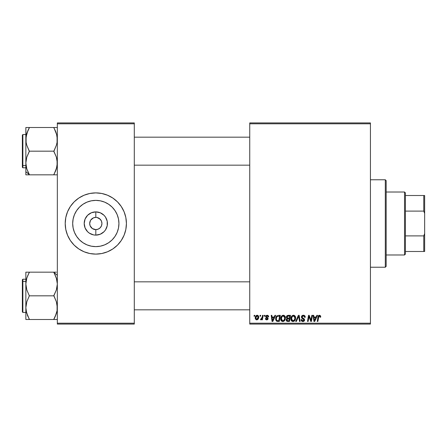 <?xml version="1.0" encoding="UTF-8"?>
<svg xmlns="http://www.w3.org/2000/svg" width="447" height="447" viewBox="0 0 447 447"><rect width="100%" height="100%" fill="white"/><g stroke="black" fill="none" stroke-linecap="round" stroke-linejoin="round"><path stroke-width="0.67" d="M101.173 220.544L99.217 218.41L97.01 217.493L100.145 219.17L101.469 221.159L101.933 223.5L101.469 225.841L100.145 227.83L98.156 229.155L95.814 229.624L95.814 235.116A11.616 11.616 0 0 1 84.198 223.5A11.616 11.616 0 0 1 95.814 211.884L95.814 217.376L96.613 217.432M96.317 217.398L95.814 217.376A6.124 6.124 0 0 0 89.691 223.5A6.124 6.124 0 0 0 95.814 229.624A6.124 6.124 0 0 1 89.691 223.5A6.124 6.124 0 0 1 95.814 217.376L93.473 217.845L95.814 217.376A6.124 6.124 0 0 1 101.933 223.5A6.124 6.124 0 0 1 95.814 229.624L98.156 229.155M94.01 229.35L94.948 229.562M95.306 229.602L95.814 229.624A6.124 6.124 0 0 0 101.933 223.5A6.124 6.124 0 0 0 95.814 217.376L95.814 211.884L100.257 212.772L104.028 215.286L105.47 217.046L107.202 221.231L107.202 225.769L105.47 229.954L104.028 231.714L100.257 234.228L95.814 235.116L93.546 234.893L89.361 233.155L87.601 231.714L85.081 227.942L84.198 223.5L85.081 219.058L87.601 215.286L91.367 212.772L95.814 211.884A11.616 11.616 0 0 1 107.425 223.5A11.616 11.616 0 0 1 95.814 235.116L95.814 229.624L92.412 228.59L90.16 225.841L89.691 223.5L90.45 220.544M92.915 228.892L93.473 229.155M91.92 228.227L92.412 228.59M91.076 227.378L91.484 227.83M90.45 226.456L90.724 226.903M95.814 246.621A23.121 23.121 0 0 1 72.688 223.5A23.121 23.121 0 0 1 95.814 200.379L100.324 200.82L104.665 202.139L108.66 204.273L112.163 207.151L115.041 210.654L117.175 214.649L118.494 218.991L118.936 223.5L118.494 228.009L117.175 232.351L115.041 236.346L112.163 239.849L108.66 242.727L104.665 244.861L100.324 246.18L95.814 246.621L91.3 246.18L86.964 244.861L82.969 242.727L79.465 239.849L76.588 236.346L74.448 232.351L73.135 228.009L72.688 223.5L73.135 218.991L74.448 214.649L76.588 210.654L79.465 207.151L82.969 204.273L86.964 202.139L91.3 200.82L95.814 200.379A23.121 23.121 0 0 1 118.936 223.5A23.121 23.121 0 0 1 95.814 246.621M95.814 192.892A30.608 30.608 0 0 0 65.206 223.5A30.608 30.608 0 0 0 95.814 254.108A30.608 30.608 0 0 1 65.206 223.5A30.608 30.608 0 0 1 95.814 192.892L101.787 193.478L107.526 195.222L112.817 198.049L117.46 201.854L121.266 206.492L124.093 211.789L125.836 217.527L126.423 223.5L125.836 229.473L124.093 235.211L121.266 240.508L117.46 245.146L112.817 248.951L107.526 251.778L101.787 253.522L95.814 254.108L89.841 253.522L84.097 251.778L78.806 248.951L74.168 245.146L70.363 240.508L67.536 235.211L65.793 229.473L65.206 223.5L65.793 217.527L67.536 211.789L70.363 206.492L74.168 201.854L78.806 198.049L84.097 195.222L89.841 193.478L95.814 192.892A30.608 30.608 0 0 1 126.423 223.5A30.608 30.608 0 0 1 95.814 254.108A30.608 30.608 0 0 0 126.423 223.5A30.608 30.608 0 0 0 95.814 192.892M249.739 122.925L370.429 122.925L370.429 123.802L249.739 123.802L249.739 323.198L370.429 323.198L370.429 122.925L249.739 122.925L249.739 123.802L249.739 122.925M280.666 318.806L281.029 317.012L282.169 315.599L283.8 315.303L284.99 316.208L285.409 317.426L285.247 319.326L283.795 321.287L282.66 321.527L281.649 321.169L280.917 320.225L280.666 318.806C280.621 320.354 281.325 321.264 282.778 321.533L284.599 320.605L285.437 317.895C285.443 316.392 284.745 315.509 283.331 315.252C281.543 315.677 280.655 316.862 280.666 318.806L280.699 318.197M274.972 315.331L274.218 317.001L274.972 315.331L275.659 315.331L272.815 321.449L272.039 321.449L271.2 315.331L271.837 315.331L272.044 317.001L274.218 317.001L272.044 317.001L271.837 315.331L271.2 315.331L272.039 321.449L272.815 321.449L275.659 315.331L274.972 315.331L275.659 315.331L272.815 321.449L272.039 321.449L271.2 315.331L271.837 315.331M320.678 317.158L320.734 316.599L319.482 315.252L320.577 315.839L320.678 317.158L320.041 317.236L319.717 316.018L318.918 316.197L317.873 321.449L317.23 321.449L318.247 316.063L319.482 315.252L317.985 316.962L317.23 321.449L317.873 321.449L318.605 317.119L319.443 315.968L320.102 316.705L320.041 317.236L320.678 317.158L320.734 316.599L320.678 317.158L320.041 317.236L320.063 316.426M301.418 317.046L301.736 316.007L302.971 315.275L304.318 315.442L305.145 316.521L305.234 317.32L304.597 317.398L303.938 316.079L302.848 316.018L302.15 316.554L302.217 317.526L304.033 318.689L304.586 319.706L304.111 321.108L302.708 321.522L301.596 321.041L301.099 319.622L301.736 319.56L302.066 320.516L302.792 320.812L303.636 320.611L303.949 319.789L301.809 318.219L301.418 317.046L303.96 319.946L302.904 320.817L301.736 319.56L301.099 319.622L302.882 321.533L304.597 319.907L303.876 318.566L302.217 317.526L302.049 316.99L303.295 315.968L304.435 316.493L304.597 317.398L305.234 317.32C305.251 316.007 304.619 315.319 303.334 315.252C302.172 315.303 301.529 315.9 301.418 317.046L301.451 316.677M296.378 321.449L295.696 321.449L298.367 315.331L299.183 315.331L300.116 321.449L299.473 321.449L298.674 316.202L296.378 321.449L295.696 321.449L296.378 321.449L298.674 316.202L299.473 321.449L300.116 321.449L299.183 315.331L298.367 315.331L299.183 315.331L300.116 321.449L299.473 321.449M290.841 318.806L291.204 317.012L292.349 315.599L293.975 315.303L295.227 316.308L295.607 317.661L295.428 319.326L293.975 321.287L292.835 321.527L291.824 321.169L291.092 320.225L290.841 318.806C290.801 320.354 291.505 321.264 292.958 321.533L294.774 320.605L295.612 317.895C295.618 316.392 294.919 315.509 293.511 315.252C291.718 315.677 290.829 316.862 290.841 318.806M254.041 316.202L254.187 315.331L254.824 315.331L254.695 316.202L254.041 316.202L254.695 316.202L254.824 315.331L254.187 315.331L254.824 315.331L254.695 316.202L254.041 316.202L254.187 315.331L254.041 316.202M286.32 317.426L288.069 315.331L286.309 317.236L286.594 316.202L287.371 315.481L290.522 315.331L289.488 321.449L287.175 321.382L286.421 320.801L286.276 319.51L287.075 318.471L286.309 317.236L287.075 318.471L286.231 319.963L287.075 321.348L289.488 321.449L290.522 315.331L288.069 315.331L290.522 315.331L289.488 321.449L287.924 321.449M316.867 315.331L316.118 317.001L316.867 315.331L317.56 315.331L314.716 321.449L313.939 321.449L313.101 315.331L313.738 315.331L313.945 317.001L316.118 317.001L313.945 317.001L313.738 315.331L313.101 315.331L313.939 321.449L314.716 321.449L317.56 315.331L316.867 315.331L317.56 315.331L314.716 321.449L313.939 321.449L313.101 315.331L313.738 315.331M311.168 319.063L311.822 315.331L311.168 319.063L311.822 315.331L312.47 315.331L311.419 321.449L310.749 321.449L309 316.258L308.145 321.449L307.502 321.449L308.536 315.331L309.207 315.331L310.972 320.516L311.168 319.063L310.972 320.516L309.207 315.331L308.536 315.331L307.502 321.449L308.145 321.449L309 316.258L310.749 321.449L311.419 321.449L312.47 315.331L311.822 315.331L312.47 315.331L311.419 321.449L310.749 321.449M268.658 316.755L267.138 315.252L268.144 315.548L268.613 316.303L268.658 316.839L268.021 316.917L267.356 315.833L266.289 316.336L266.473 316.945L267.898 317.912L268.055 318.979L267.155 319.817L265.73 319.516L265.322 318.51L265.954 318.432L266.714 319.303L267.468 318.694L265.82 317.174L265.758 316.001L267.138 315.252L265.641 316.537L265.959 317.348L267.468 318.694L266.798 319.303L265.954 318.432L265.322 318.51L266.77 319.862L268.105 318.594L266.272 316.487L267.11 315.805L268.021 316.917L268.658 316.839L268.021 316.917L267.652 315.968M278.537 315.331L280.347 315.331L279.314 321.449L276.827 321.309L275.799 320.052L275.905 317.398L276.514 316.247L277.553 315.476C276.252 316.225 275.62 317.381 275.654 318.946L277.006 321.371L279.314 321.449L280.347 315.331L278.537 315.331L280.347 315.331L279.314 321.449L277.006 321.371M255.22 318.001L255.684 316.202L256.321 315.526L257.371 315.258L258.349 315.794L258.617 317.985L257.628 319.599L256.058 319.711L255.22 318.001L256.707 319.862C258.109 319.521 258.779 318.577 258.724 317.024L257.209 315.252C255.846 315.593 255.187 316.51 255.22 318.001L255.22 318.001M259.925 316.202L260.07 315.331L260.707 315.331L260.573 316.202L259.925 316.202L260.573 316.202L260.707 315.331L260.07 315.331L260.707 315.331L260.573 316.202L259.925 316.202L260.07 315.331L259.925 316.202M262.143 317.415L262.523 315.331L263.171 315.331L262.417 319.784L261.774 319.784L261.936 318.862L261.255 319.745L260.472 319.7L260.724 319.002L261.199 319.119L261.752 318.594L262.205 317.107L260.472 319.7L260.903 319.862L261.936 318.862L261.774 319.784L262.417 319.784L263.171 315.331L262.523 315.331L263.171 315.331L262.417 319.784L261.774 319.784M264.216 316.202L264.367 315.331L265.004 315.331L264.87 316.202L264.216 316.202L264.87 316.202L265.004 315.331L264.367 315.331L265.004 315.331L264.87 316.202L264.216 316.202L264.367 315.331L264.216 316.202M249.739 324.075L370.429 324.075L370.429 123.802L249.739 123.802L249.739 324.075L249.739 323.198L370.429 323.198L370.429 324.075L249.739 324.075M57.333 122.925L134.296 122.925L134.296 123.802L57.333 123.802L57.333 323.198L134.296 323.198L134.296 122.925L57.333 122.925L57.333 123.802L57.333 122.925M57.333 324.075L134.296 324.075L134.296 123.802L57.333 123.802L57.333 324.075L57.333 323.198L134.296 323.198L134.296 324.075L57.333 324.075M104.699 252.79L107.526 251.778M112.817 248.951L113.203 248.694M124.093 235.211L124.232 234.871M117.46 201.854L116.762 201.184M86.93 194.21L84.097 195.222M78.806 198.049L78.426 198.306M67.536 211.789L67.396 212.129M74.168 245.146L74.861 245.816M108.113 243.079L108.655 242.732M115.041 236.346L117.175 232.351M115.393 211.202L115.047 210.66M108.66 204.273L104.665 202.139M83.511 203.921L82.974 204.268M76.588 210.654L74.448 214.649M76.236 235.798L76.582 236.34M82.969 242.727L86.964 244.861M97.01 217.493L96.681 217.438M100.905 226.903L101.173 226.456M90.724 220.097L93.473 217.845M287.075 321.348L286.7 321.136M286.421 320.801L286.276 320.398L286.421 320.801M286.432 319.08L286.868 318.588M286.801 315.912L286.594 316.202M287.438 316.269L289.757 316.046L289.41 318.113L288.058 318.113L286.946 317.253L287.035 316.783M286.957 317.074L288.254 316.051L287.142 316.571L287.002 317.621M288.119 316.057L288.41 316.046M287.32 320.683L287.874 320.734L286.868 319.935L287.08 320.538M287.136 319.169L289.287 318.828L288.963 320.734L287.874 320.734L288.963 320.734L289.287 318.828L287.22 319.08L287.024 320.465M286.946 317.253L287.315 317.985M287.186 317.901L289.41 318.113L289.757 316.046L287.706 316.141M287.667 316.158L287.298 316.381M288.566 316.046L287.941 316.079M288.254 318.828L287.712 318.873M287.499 320.717L287.874 320.734M293.975 315.303L294.417 315.476M295.333 316.521L295.489 316.957M295.495 316.968L295.584 317.42M295.607 317.661L295.601 318.258M295.428 319.326L295.065 320.186M293.975 321.287L294.394 321.002M292.958 321.533L292.494 321.482M291.327 320.65L291.098 320.231M290.947 319.767L291.092 320.225M290.941 319.756L290.863 319.287M290.852 318.487L290.88 318.197M290.88 318.18L290.924 317.901M290.93 317.89L290.997 317.588M291.343 316.727L291.729 316.146M292.925 315.336L293.204 315.275M294.897 318.772L294.975 317.867L294.271 320.136L293.349 320.767L294.456 319.896L294.942 318.482M294.456 319.896L292.807 320.806L293.595 320.678M292.059 316.822L291.55 319.555L292.047 320.438L292.975 320.817L291.478 318.873L291.522 319.415M291.483 318.633L291.478 318.873C291.438 317.348 292.103 316.375 293.467 315.968L293.003 316.046M293.981 316.068L293.467 315.968L294.975 317.867L294.702 316.727L293.992 316.074M293.221 315.99L292.411 316.409M292.567 316.28L291.74 317.454M298.367 315.331L295.696 321.449L298.367 315.331M303.725 315.275L304.178 315.386M304.491 315.543L304.798 315.805M305.027 316.18L305.145 316.526M305.234 317.32L304.597 317.398M303.619 315.99L303.072 315.979M302.848 316.018L302.446 316.213M302.06 316.839L302.451 317.739M302.049 316.99L302.217 317.526L303.502 318.337M304.591 320.074L304.228 320.985M303.541 321.438L303.222 321.51M302.524 321.505L301.384 320.767M301.233 320.471L301.127 320.108M301.094 319.756L301.736 319.56M302.457 320.745L301.921 320.343L303.1 320.806M303.831 320.404L303.457 319.219M303.96 319.946L303.72 319.398M303.183 319.057L302.625 318.761M301.496 316.487L301.719 316.029M301.731 316.012L302.077 315.649M301.596 321.041L302.189 321.421M304.485 320.56L304.569 320.236M320.063 317.107L319.342 315.973M320.041 317.236L320.091 316.839M318.644 316.917L317.873 321.449L317.23 321.449L318.013 316.811M318.404 315.789L318.795 315.426M318.722 315.476L319.326 315.258M318.605 317.119L318.666 316.806M314.252 319.253L314.034 317.716L315.766 317.716L314.414 320.784L315.766 317.716L314.034 317.716L314.386 320.398M314.297 319.577L314.336 319.879M309.441 317.817L309.547 318.124M308.771 317.862L308.145 321.449L307.502 321.449L308.536 315.331L309.207 315.331L310.481 318.851M310.972 320.516L311.006 320.153M309 316.258L309.073 316.56M267.233 315.811L266.814 315.839M266.406 316.878L267.015 317.297M267.865 319.359L267.518 319.672M266.49 319.845L266.155 319.761M265.322 318.51L265.971 318.599M266.591 319.287L267.021 319.275M266.714 319.303L267.468 318.694L267.362 318.264M266.798 319.303L267.468 318.694L266.742 317.862M267.401 318.331L266.881 317.934L267.401 318.331M266.211 317.549L265.887 317.264M266.06 317.437L265.669 316.269M265.959 317.348L265.641 316.537M265.909 315.766L266.384 315.398M267.44 315.269L267.736 315.336M272.352 319.253L272.134 317.716L273.871 317.716L272.514 320.784L273.871 317.716L272.134 317.716L272.486 320.398M272.396 319.577L272.435 319.879M276.659 321.225L275.849 320.203M275.799 320.052L275.67 319.32M275.76 317.901L275.833 317.61M275.838 317.599L276.101 316.923M278.297 316.068L279.582 316.046L278.788 320.734L277.257 320.689M276.849 320.516L276.291 318.985L276.849 320.516L278.788 320.734L279.582 316.046L277.28 316.431M276.313 318.515L276.704 317.169L276.291 318.985C276.252 317.18 277.079 316.202 278.766 316.046L278.453 316.057M278.129 316.09L277.833 316.152M277.084 316.616L276.766 317.052M276.71 317.158L277.051 316.649M283.728 315.286L284.024 315.375M285.404 317.42L285.085 316.375M285.426 318.258L285.437 317.895M285.247 319.326L284.89 320.181M284.231 320.985L283.057 321.516M282.778 321.533L282.04 321.393M281.146 320.65L280.917 320.225M280.766 319.761L280.671 319.046M280.705 318.18L280.75 317.884M281.319 316.47L281.923 315.778M282.744 315.336L283.029 315.275M280.75 317.89L280.699 318.191M284.622 319.169L284.8 317.867L284.096 320.136L282.8 320.817L283.415 320.678M281.884 316.822L281.375 319.555L281.873 320.438L282.8 320.817L281.303 318.873L281.347 319.415M281.414 317.912L281.303 318.873C281.264 317.348 281.923 316.375 283.286 315.968L283.052 315.984M283.806 316.068L283.286 315.968L284.8 317.867L284.326 316.454L283.169 315.973M284.275 319.896L283.521 320.622L284.65 319.069M284.717 318.772L284.767 318.482M282.236 316.409L282.828 316.046M282.387 316.28L281.56 317.454M257.388 315.258L257.768 315.353M258.64 316.381L258.701 316.694M258.617 317.985L258.528 318.309M258.478 318.448L258.265 318.89M257.181 319.801L256.707 319.862M256.371 319.823L255.88 319.599M255.349 318.862L255.226 318.169M255.254 317.476L255.326 317.068M255.656 316.247L256.159 315.643M256.718 315.331L256.321 315.526M257.846 319.432L258.271 318.884M256.517 319.275L255.863 317.828L257.204 315.805L256.276 316.448M257.712 318.633L258.087 317.091L256.824 319.298M257.064 319.242L257.506 318.934M257.925 318.135L258.014 317.8M255.991 317.107L255.952 318.672M255.947 318.65L256.243 319.119M255.941 317.309L256.103 316.794M257.908 316.247L257.204 315.805L258.087 317.091L257.511 315.873M261.847 319.024L261.556 319.46M260.903 319.862L260.472 319.7L260.903 319.862L260.472 319.7L260.724 319.002L261.556 318.856M260.724 319.002L261.042 319.147L260.724 319.002M261.886 318.309L262.026 317.89M262.523 315.331L262.205 317.107M287.656 318.085L288.058 318.113M292.975 320.817L293.349 320.767M294.942 318.471L294.975 317.867M293.802 316.007L293.344 315.973M291.589 317.912L291.505 318.387M276.52 317.599L276.386 318.052M284.767 318.471L284.778 317.532M284.717 317.197L284.605 316.878M258.07 317.448L258.075 316.873M257.416 315.833L257.031 315.828M404.535 192.014L405.412 192.892L405.412 195.512L405.412 192.892L404.535 192.014L386.169 192.014L404.535 192.014L404.535 254.986L386.169 254.986L404.535 254.986L404.535 192.014M405.412 254.108L404.535 254.986L405.412 254.108L405.412 251.488L405.412 254.108M405.412 211.101L405.412 235.899L405.412 195.512L405.412 211.101L423.773 211.101L424.65 213.454L424.65 233.546L423.773 235.899L405.412 235.899L405.412 251.488L405.412 235.899L423.773 235.899L423.773 251.488L424.65 251.488L424.65 233.546L424.65 251.488L423.773 251.488L423.773 235.899L424.65 233.546L424.65 195.512L405.412 195.512L423.773 195.512L423.773 211.101L423.773 195.512L424.65 195.512L424.65 213.454L423.773 211.101L405.412 211.101M405.412 251.488L423.773 251.488L405.412 251.488M385.297 267.228L386.169 266.356L386.169 180.644L385.297 179.772L385.297 267.228L385.297 179.772L370.429 179.772L385.297 179.772L386.169 180.644L386.169 266.356L385.297 267.228L370.429 267.228L385.297 267.228M249.739 137.179L134.296 137.179L249.739 137.179M25.982 137.179L27.932 130.552L26.826 133.39L29.346 127.797L26.82 133.407L25.848 139.341L25.848 171.665L29.346 174.693L25.848 171.665L25.848 174.833L29.346 174.833L26.831 168.966L25.848 163.004L26.814 157.081L29.346 151.175L53.836 151.175L56.35 157.042L57.333 163.004L56.367 168.927L53.836 174.833L29.346 174.833L56.367 174.833M26.099 166.01L25.848 163.004L25.848 174.833L27.932 174.833L26.826 174.833M134.296 165.167L249.739 165.167L134.296 165.167M57.082 127.512L25.848 127.512L26.826 127.512L25.848 127.512L25.848 163.004L26.814 157.081L29.346 151.455L26.82 145.275L26.099 142.342L26.105 136.329M22.35 137.235L22.35 165.111A0.525 0.453 0 0 0 22.875 165.563L22.875 136.782M25.848 134.558L22.875 134.558L22.875 165.563L25.848 165.563L22.875 165.563L22.875 167.793L22.875 165.563A0.525 0.453 180 0 1 22.35 165.111L22.35 135.117M27.859 171.631L29.346 174.553L26.831 168.966L26.105 166.033L26.535 167.983M54.271 173.754L56.808 167.351M55.668 170.821L57.082 166.005L55.249 171.793L56.171 169.502M56.512 133.899L57.333 139.341L57.076 142.358L56.356 145.286L53.836 151.175L29.346 151.175L26.82 145.275L26.099 142.342L25.848 127.512L26.826 127.512L26.105 127.512M55.92 132.161L57.082 136.346L57.076 142.358L56.356 145.286L53.836 151.455L56.35 157.042L57.076 159.976L57.082 165.988M27.831 130.775L29.346 127.512L53.836 127.512L56.808 135M22.35 167.228L22.35 165.111L22.35 167.267L22.875 167.793L25.848 167.793M27.764 127.512L29.346 127.512L27.843 130.753M26.351 135.106L26.105 136.313M28.368 129.641L28.2 129.976M26.418 167.536L26.669 168.446M29.346 174.833L27.932 174.833L29.346 174.833L27.938 171.804M55.339 130.759L55.808 131.865M53.858 127.842L55.244 130.546M55.417 174.833L57.082 174.833M54.182 173.928L53.836 174.833L55.249 174.833M53.836 127.512L54.182 128.423M25.982 309.821L26.099 310.648L25.982 309.821M134.296 309.821L249.739 309.821L134.296 309.821M249.739 281.833L134.296 281.833L249.739 281.833M56.356 272.167L53.836 272.167L56.35 278.034L57.333 283.996L56.367 289.919L53.836 295.825L29.346 295.825L26.831 289.958L25.848 283.996L26.814 278.073L26.099 281.012L26.814 278.073L29.346 272.167L25.848 272.167L25.848 307.659L26.826 301.714L29.346 295.825L53.836 295.825L56.361 301.725L57.333 307.659L57.076 310.671L55.249 316.448L56.356 313.61L53.836 319.203L56.361 313.582M57.333 275.335L53.836 272.307L57.333 275.335M26.669 313.101L25.848 307.659L25.848 319.488L56.367 319.488M22.875 310.218L22.875 281.437A0.525 0.453 180 0 0 22.35 281.889L22.35 309.765M22.35 311.883L22.35 281.889A0.525 0.453 0 0 1 22.875 281.437L22.875 279.207L22.875 281.437L25.848 281.437L22.875 281.437L22.875 312.442L22.35 311.917M56.83 311.894L56.361 313.587M27.261 314.839L27.938 316.454L26.099 310.654L25.848 307.659L25.848 319.488L26.826 319.488L26.105 319.488M57.082 280.995L56.356 278.045L57.333 283.996L57.082 286.98L56.367 289.919L53.836 295.545L56.361 301.725L57.082 304.658L57.082 310.654M53.836 272.167L29.346 272.167L53.836 272.167L56.64 279.001M27.513 276.179L29.346 272.167L25.848 272.167L25.848 283.996L26.099 281.012M55.35 316.225L53.836 319.488L29.346 319.488L26.373 312M25.848 279.207L22.875 279.207L22.35 279.733L22.35 281.889L22.35 279.772M22.35 281.75L22.35 282.951M27.764 272.167L28.608 272.167M26.099 272.167L26.814 272.167M27.01 277.498L26.373 279.649M29.323 319.158L27.373 315.135M29.346 319.488L28.999 318.577M29.346 295.825L26.831 289.958L25.848 283.996L25.848 307.659L26.826 301.714L29.346 295.825M55.322 275.369L55.177 275.056M56.763 279.481L56.512 278.554M54.813 317.359L54.975 317.024M55.417 319.488L57.076 319.488M54.484 318.013L53.836 319.488L56.35 319.488M56.83 167.239L56.741 167.619M53.852 174.52L54.445 173.43M28.608 174.833L27.764 174.833M29.329 174.52L28.373 172.721M28.697 128.987L29.346 127.797M26.524 134.413L26.82 133.413M26.669 133.893L26.535 134.363M54.573 174.833L55.238 174.833M56.763 134.821L57.076 136.324M53.852 127.825L54.445 128.92M54.271 128.591L53.836 127.797M26.351 279.755L26.44 279.386M29.329 272.48L28.737 273.57M26.826 278.056L27.932 275.207L26.826 278.056M53.836 319.203L55.177 316.599M26.418 312.174L26.105 310.676M29.329 319.175L28.737 318.08M28.91 318.409L29.346 319.203M56.657 312.587L56.367 313.576M53.852 272.48L54.808 274.279M55.417 272.167L54.573 272.167M56.512 313.107L56.64 312.649M22.875 134.558L22.35 135.083M25.848 312.442L22.875 312.442"/></g></svg>
